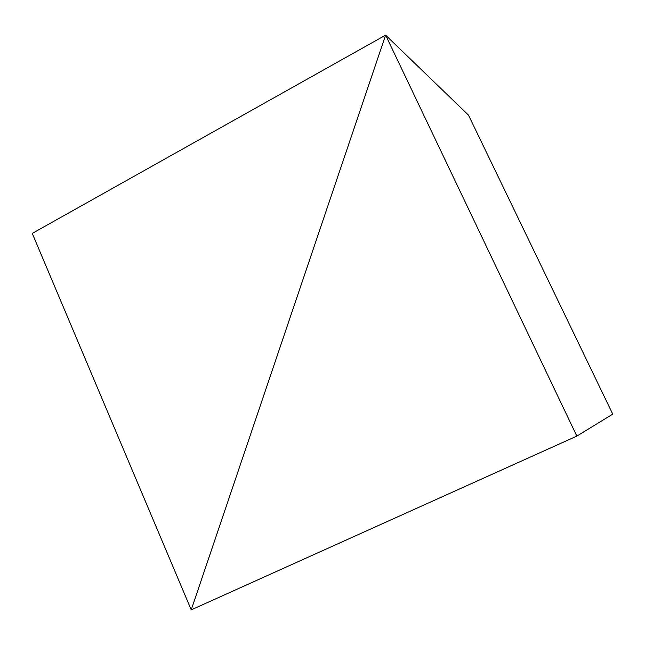 <?xml version="1.0" encoding="UTF-8"?>
<svg xmlns="http://www.w3.org/2000/svg" width="645" height="645" viewBox="0 0 645 645"><rect width="100%" height="100%" fill="white"/><g stroke="black" fill="none" stroke-linecap="round" stroke-linejoin="round"><path stroke-width="0.97" d="M191.234 609.864L576.848 436.101L612.75 414.138L576.848 436.101L385.621 35.136L468.488 115.133L612.75 414.138L468.488 115.133L385.621 35.136L191.234 609.864L576.848 436.101L385.621 35.136L191.234 609.864L385.621 35.136L32.25 233.409L191.234 609.864L385.621 35.136L468.488 115.133L385.621 35.136L32.25 233.409L191.234 609.864"/></g></svg>
